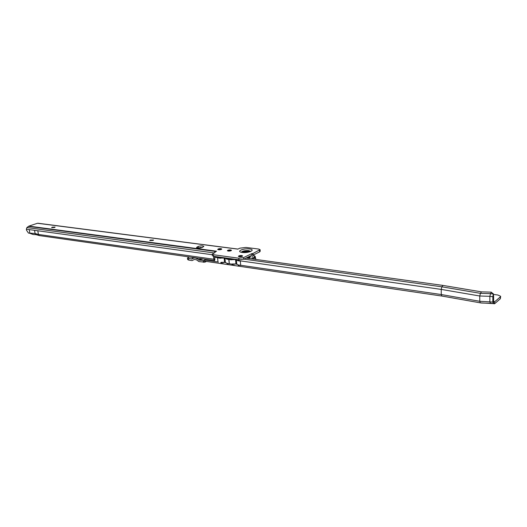 <?xml version="1.0" encoding="UTF-8"?>
<svg xmlns="http://www.w3.org/2000/svg" width="527" height="527" viewBox="0 0 527 527"><rect width="100%" height="100%" fill="white"/><g stroke="black" fill="none" stroke-linecap="round" stroke-linejoin="round"><path stroke-width="0.79" d="M51.686 227.664L55.091 227.183M149.773 240.569L153.509 240.134M217.737 249.495L221.722 249.126M227.433 250.773L231.458 250.404M241.214 256.662L239.904 256.781M238.448 256.418L242.585 256.063M52.219 227.19L55.111 227.084L54.538 227.493L51.639 227.598L52.219 227.19M150.221 240.075L153.528 240.022L153.047 240.444L149.734 240.496L150.221 240.075M218.119 249.001C219.818 248.494 221.03 248.494 221.742 249.001L221.327 249.423C219.627 249.93 218.415 249.93 217.704 249.423L218.119 249.001M227.809 250.272C229.528 249.758 230.747 249.765 231.478 250.285L231.076 250.707C229.357 251.221 228.132 251.214 227.4 250.7L227.809 250.272M238.817 255.911C240.582 255.371 241.84 255.384 242.604 255.938L242.203 256.372C240.444 256.906 239.179 256.899 238.415 256.346L238.817 255.911M36.132 234.66L35.072 233.514L28.432 233.039L26.548 230.259L26.376 229.192L26.91 227.545L28.886 226.116L37.489 223.27L237.822 249.126M28.432 233.039L29.848 233.244L29.262 229.594L26.376 229.192M214.555 256.445L214.779 258.783L213.791 259.33L214.535 260.542L39.373 235.595L38.399 234.449L37.819 230.767L29.262 229.594M213.791 259.33L213.494 256.293M197.987 248.131L202.493 247.394M260.088 249.745L260.206 251.241L259.613 251.893L253.118 255.061L251.853 255.252L243.678 259.238L238.955 259.824L213.652 256.32L212.381 255.661M214.93 258.849L214.647 260.542L214.772 258.737M216.478 251.26L214.68 252.084L215.148 252.295L214.891 252.558L212.236 254.166L213.501 254.739L238.817 258.21L243.54 257.624L251.722 253.658L252.986 253.467L260.081 249.66L258.678 249.054L246.01 247.446L239.864 248.171L237.723 249.172M198.185 246.452C200.866 245.668 202.75 245.661 203.837 246.425L202.157 247.545C199.469 248.336 197.579 248.342 196.485 247.571L198.185 246.452L198.343 247.973M214.68 252.084L214.733 252.631M37.931 223.231L237.934 249.073L37.489 223.27M213.778 259.231L38.399 234.449L35.072 233.514L34.565 230.319M29.868 233.323L33.129 234.502L36.034 234.653L33.129 234.502M251.886 256.847L253.006 256.86L251.886 256.847M248.731 258.454L249.534 258.566M255.443 257.288L255.351 259.376M251.787 257.005L252.993 256.906M255.555 258.131L255.457 259.389M255.819 259.442L255.753 258.731M249.093 258.507L249.442 258.553M250.437 255.944L249.64 257.334L246.083 258.085M249.462 251.794C248.092 250.951 246.017 250.957 243.237 251.814L242.591 252.374L241.346 252.281M244.778 251.636L246.886 251.379L247.446 251.814L245.114 252.222L244.627 252.09L244.778 251.636M202.256 258.79L198.607 259.666L198.791 260.081L204.647 260.641M189.121 256.919L187.46 258.052L192.006 259.086L192.118 258.401M198.607 259.666L196.182 258.204L194.285 257.927L192.105 258.717M441.982 296.069L204.792 261.194L204.858 262.169L198.942 261.603L196.34 259.719L194.259 259.468L192.164 260.595L188.738 260.088L188.58 258.586M500.643 296.451L500.373 298.723L500.386 296.846L494.688 301.767L493.595 301.404L493.621 296.075L492.864 296.734L489.86 296.312L489.84 301.622L490.373 303.183L491.414 303.335L481.447 303.005M500.386 296.846L500.643 296.293L497.91 295.028L493.331 294.382M204.858 262.169L206.446 261.445M187.612 259.482L188.738 260.088M500.373 298.723L494.721 303.651L493.377 303.624L492.837 302.063L492.864 296.734M493.292 294.013L493.45 295.39L493.259 293.71L491.059 292.136L481.428 291.859L480.426 293.341L441.876 286.826L441.211 289.402L441.283 294.54L441.889 296.055L239.1 266.24L238.151 265.048L240.707 265.424M491.454 292.221L490.518 293.638L480.426 293.341L479.761 296.003L479.768 301.292L441.283 294.54L240.687 265.265L240.325 261.082L237.796 260.72L237.921 259.686M243.922 259.119L441.876 286.826L442.924 285.41L246.05 258.085M231.814 264.126L229.614 263.803L231.814 264.126L232.519 265.272L239.133 266.247M221.498 262.341L220.978 263.296L221.511 263.652L228.336 264.659L227.005 263.421L229.331 263.763L228.942 259.462M223.415 262.288L225.681 262.617M234.792 263.948L237.104 264.284M232.308 258.902L232.387 259.343L231.399 259.811L226.63 259.132L226.748 258.131M229.331 263.698L228.751 259.436M232.078 263.987L236.748 263.981L238.151 265.048M232.295 259.119L231.399 259.811M232.486 263.994L231.992 264.916M221.136 262.341L225.339 262.327L227.005 263.421M221.268 257.374L221.36 257.782L220.365 258.243L217.598 257.848L217.987 261.952L204.779 260.028L204.753 259.146M222.605 257.558L221.268 257.578L220.365 258.243M221.715 262.341L221.518 263.658L204.792 261.194M220.793 262.512L220.978 263.296M221.511 263.652L204.779 261.194L204.779 260.028M493.47 295.522L493.621 296.075M204.772 260.259L204.502 261.089M237.855 260.522L441.211 289.402L479.761 296.003L489.86 296.312L490.518 293.638L493.292 294.026L492.864 296.615M221.241 257.499L220.24 257.571L220.266 258.026L214.627 257.222M220.279 257.235L220.24 257.571M232.269 259.06L231.274 259.132L231.3 259.587L226.689 258.935M231.32 258.77L231.274 259.132M238.448 264.916L240.391 265.377M235.938 263.862L235.556 259.554L237.855 260.509M227.223 263.322L228.87 263.691M225.339 262.327L224.95 258.052L226.682 258.981M235.556 259.554L231.682 259.679M224.95 258.052L220.727 258.072M218.316 262.15L217.987 261.952M234.14 259.159L232.308 259.179M492.837 302.063L479.768 301.292L480.308 302.847L481.375 303.005M480.321 302.847L493.371 303.618L490.38 303.183M441.883 296.049L480.308 302.847L441.903 296.055L239.1 266.24M481.428 291.859L442.924 285.41M200.319 247.473L201.011 247.4M194.371 257.67L197.058 258.052M250.226 251.524L248.691 251.089C245.714 250.878 243.415 251.26 241.794 252.235M250.108 251.57L248.652 251.175C245.786 250.964 243.54 251.326 241.919 252.262M242.229 252.44C235.556 251.649 243.27 248.033 249.548 248.955C256.274 249.686 248.639 253.382 242.229 252.44M250.582 251.353L248.718 250.635C245.095 250.437 242.664 250.938 241.412 252.123M212.295 254.745L37.819 230.767M214.107 252.914L26.91 227.545M215.945 251.504L28.451 226.379M216.584 251.208L28.886 226.116M259.613 251.893L259.488 250.312M253.118 255.061L252.986 253.467M213.652 256.32L213.501 254.739M238.955 259.824L238.817 258.21M243.678 259.238L243.54 257.624M251.853 255.252L251.722 253.658M251.992 255.22L251.86 253.625M252.986 255.094L252.855 253.5M197.19 246.886L197.302 248.033M250.45 256.445L249.936 257.663L247.69 258.309M250.397 256.412L249.785 257.492L246.939 258.204M246.498 258.144L249.712 257.4L250.397 256.445M252.696 255.134C254.422 255.602 255.325 256.247 255.411 257.064L253.421 259.106M252.486 255.16C255.015 255.911 255.206 256.886 253.065 258.092L251.175 258.797M203.014 258.902L198.784 260.075L203.033 258.902M192.012 259.08L192.645 257.42M194.285 257.927L193.659 257.565M237.078 264.264L234.864 263.941M225.655 262.604L223.481 262.288M494.728 301.754L493.641 301.596M232.717 264.001L232.532 265.272L227.974 264.607M203.382 262.255L203.231 260.733M221.92 262.341L221.722 263.684M232.927 264.001L232.736 265.305M494.688 301.767L494.398 303.776L491.414 303.335M493.377 303.624L493.667 301.609M234.093 263.981L233.869 265.476M223.079 262.308L222.849 263.856M203.593 262.248L203.442 260.72M197.77 258.151L196.182 258.204M236.748 263.981L236.373 259.666M224.542 262.209L224.146 257.94M200.326 248.026L198.692 247.842M199.535 247.611L200.958 247.914M212.388 255.74L212.236 254.166M242.591 252.374C246.755 252.499 249.528 252.077 250.905 251.115L250.674 251.498M39.235 235.562L35.908 234.62M227.96 264.6L232.519 265.272M187.619 259.554L187.46 258.052M493.443 295.383L493.562 295.812M481.408 303.005L491.427 303.341"/></g></svg>
